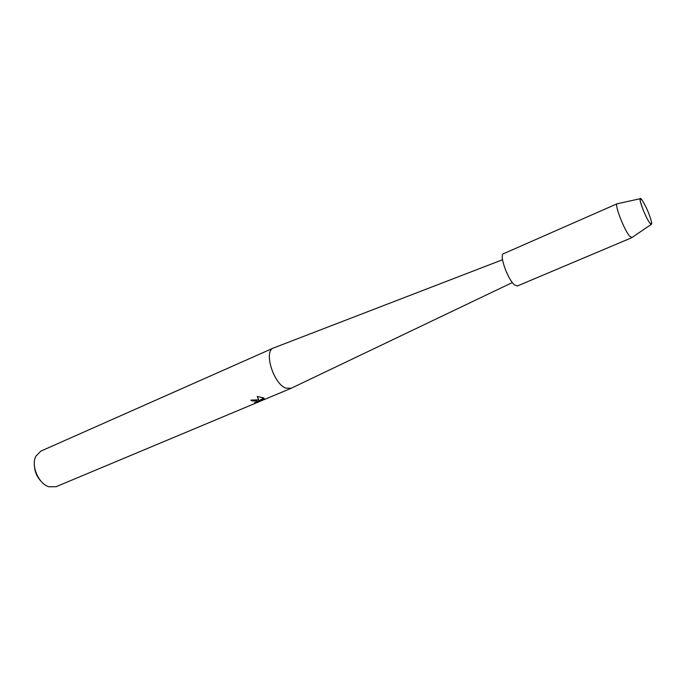 <?xml version="1.0" encoding="UTF-8"?>
<svg xmlns="http://www.w3.org/2000/svg" width="686" height="686" viewBox="0 0 686 686"><rect width="100%" height="100%" fill="white"/><g stroke="black" fill="none" stroke-linecap="round" stroke-linejoin="round"><path stroke-width="1.03" d="M650.028 223.302C651.494 225.051 651.992 224.588 651.511 221.921C649.471 214.229 646.358 207.001 642.165 200.235L641.83 199.789C636.239 192.217 644.9 217.17 650.028 223.302L651.323 224.356L651.511 221.921C649.471 214.229 646.358 207.001 642.165 200.235L640.27 198.7C638.52 199.412 646.212 218.843 650.028 223.302M273.783 347.888L273.405 348.034C263.467 351.06 273.414 383.706 285.745 388.113L291.181 388.267M250.99 400.075L252.131 400.916L250.87 400.127L257.722 399.878L258.914 400.435L257.267 396.474L263.724 397.931L259.257 400.735L264.307 398.617M273.405 348.034L40.834 451.131L35.835 456.241C30.767 465.708 38.639 483.982 48.998 486.794L56.149 486.674L290.813 388.439M264.299 398.617L257.55 401.962L254.472 402.639C256.615 402.005 257.404 401.413 256.838 400.856L252.131 400.916M252.105 400.77L253.443 400.401L257.061 401.087M255.355 402.356L263.758 399.363M257.293 396.474L258.914 400.435M263.733 399.218L264.256 398.635M259.257 400.735L263.596 397.854M34.42 466.137C34.815 471.857 36.95 476.821 40.843 481.032M617.503 203.716L617.057 203.811C614.373 204.814 624.492 230.676 629.834 236.396L632.046 237.459M617.177 203.742L503.473 253.734C498.876 254.695 508 280.162 514.757 285.076L517.364 285.985L631.797 237.682M512.373 282.538L290.881 388.413M502.546 259.737L273.465 348.008M651.323 224.356L631.669 237.716M640.27 198.7L617.057 203.811"/></g></svg>
